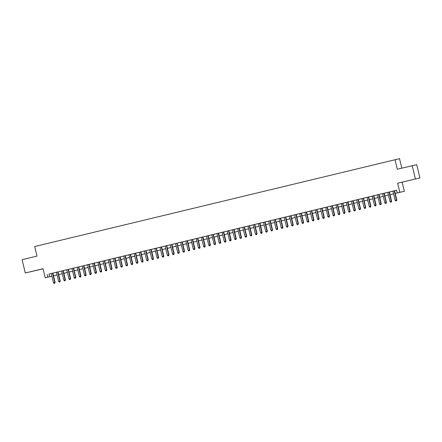 <?xml version="1.0" encoding="UTF-8"?>
<svg xmlns="http://www.w3.org/2000/svg" width="442" height="442" viewBox="0 0 442 442"><rect width="100%" height="100%" fill="white"/><g stroke="black" fill="none" stroke-linecap="round" stroke-linejoin="round"><path stroke-width="0.66" d="M35.227 270.659L30.128 271.863L35.227 270.659M411.867 179.861L406.767 181.071L411.867 179.861M51.913 276.189L45.194 277.758L51.907 276.178M401.806 168.159L399.524 158.667L34.686 246.531L36.984 256.106L22.1 259.697L25.293 272.99L43.045 268.797M395.015 159.672L397.314 169.242L416.707 164.656L419.9 177.949L397.656 183.226L399.828 192.27L404.342 191.264L395.198 193.436L399.828 192.27M397.656 183.226L419.9 177.949M402.17 182.226L404.342 191.264M412.198 165.656L415.386 178.955M56.443 272.266L48.974 274.068L49.614 276.731M61.62 271.023L55.537 272.471L56.443 272.255L58.664 281.504L60.261 281.129L58.04 271.869M63.819 270.471L60.714 271.222L61.62 271.007L63.841 280.256L65.438 279.88L63.217 270.62L63.819 270.471M68.996 269.228L65.891 269.974L66.797 269.764L69.018 279.012L70.615 278.631L68.394 269.371L68.996 269.228M73.571 268.128L71.068 268.725L71.974 268.515L74.195 277.764L75.792 277.383L73.571 268.123L87.51 264.78M89.704 264.233L86.599 264.985L87.505 264.769L89.726 274.018L91.323 273.637L89.102 264.377L89.704 264.233M94.881 262.984L91.776 263.736L92.682 263.52L94.903 272.769L96.505 272.388L94.279 263.128L94.881 262.984M100.058 261.736L96.953 262.487L97.859 262.272L100.08 271.521L101.682 271.145L99.456 261.885L100.058 261.736M118.572 257.294L99.461 261.902M120.765 256.747L117.66 257.493L118.566 257.283L120.788 266.532L122.39 266.15L120.163 256.89L120.765 256.747M125.942 255.498L122.837 256.244L123.743 256.034L125.964 265.283L127.567 264.902L125.34 255.642L125.942 255.498M144.457 251.05L125.346 255.658M149.634 249.802L143.545 251.255L144.457 251.039L146.672 260.288L148.274 259.913L146.048 250.653M149.628 249.785L151.849 259.04L153.451 258.664L151.23 249.404L152.136 249.189L149.634 249.791M157.009 248.006L153.899 248.758L154.81 248.542L157.032 257.791L158.628 257.415L156.407 248.155L157.009 248.006M175.518 243.564L156.407 248.172M177.717 243.017L174.612 243.763L175.518 243.553L177.739 252.802L179.336 252.421L177.115 243.161L177.717 243.017M182.894 241.768L179.789 242.52L180.695 242.304L182.916 251.553L184.513 251.172L182.292 241.912L182.894 241.768M201.403 237.326L182.292 241.929M203 236.929L200.497 237.525L201.403 237.31L203.624 246.559L205.221 246.183L203 236.923M208.779 235.531L205.674 236.277L206.58 236.067L208.801 245.316L210.398 244.934L208.176 235.674L208.779 235.531M213.956 234.282L210.851 235.028L211.757 234.818L213.978 244.067L215.574 243.686L213.353 234.426L213.956 234.282M228.884 230.685L213.359 234.442M234.663 229.287L231.558 230.039L232.464 229.823L234.685 239.072L236.282 238.691L234.061 229.431L234.663 229.287M239.84 228.039L236.735 228.79L237.641 228.575L239.862 237.824L241.465 237.448L239.238 228.188L239.84 228.039M242.818 227.321L245.039 236.575L246.642 236.199L244.415 226.939L245.321 226.724L239.244 228.205M253.172 224.829L255.393 234.083L256.995 233.702L254.769 224.442L255.675 224.227L244.42 226.956M263.531 222.348L254.774 224.459M265.725 221.801L262.62 222.547L263.526 222.337L265.747 231.586L267.349 231.205L265.123 221.945L265.725 221.801M270.902 220.552L267.797 221.298L268.703 221.088L270.924 230.337L272.526 229.956L270.3 220.696L270.902 220.552M289.416 216.105L270.305 220.713M294.593 214.862L289.416 216.094M296.792 214.309L293.681 215.061L294.593 214.845L296.809 224.094L298.411 223.718L296.19 214.458L296.792 214.309M301.969 213.066L298.858 213.812L299.77 213.602L301.991 222.851L303.588 222.47L301.367 213.21L301.969 213.066M320.478 208.618L301.367 213.226M322.677 208.072L319.572 208.823L320.478 208.607L322.699 217.856L324.295 217.475L322.074 208.215L322.677 208.072M327.853 206.823L324.748 207.574L325.655 207.359L327.876 216.608L329.472 216.226L327.251 206.966L327.853 206.823M330.831 206.105L333.053 215.359L334.649 214.983L332.428 205.723L333.334 205.508L327.251 206.983M341.185 203.607L343.406 212.862L345.003 212.486L342.782 203.226L343.688 203.011L332.434 205.74M351.539 201.132L342.788 203.243M353.738 200.585L350.633 201.331L351.539 201.121L353.76 210.37L355.357 209.989L353.136 200.729L353.738 200.585M358.915 199.336L355.81 200.082L356.716 199.872L358.937 209.121L360.534 208.74L358.313 199.48L358.915 199.336M367.07 197.37L369.291 206.624L370.888 206.243L368.667 196.983L369.573 196.773L358.318 199.497M377.429 194.889L368.672 196.999M382.606 193.64L376.518 195.093L377.424 194.878L379.645 204.127L381.242 203.751L379.021 194.491M384.8 193.093L381.695 193.845L382.601 193.629L384.822 202.878L386.424 202.502L384.197 193.242L384.8 193.093M389.977 191.845L386.872 192.596L387.778 192.38L389.999 201.629L391.601 201.254L389.374 191.994L389.977 191.845M397.236 192.894L396.601 190.231L48.974 274.068M63.223 270.637L66.797 269.775M68.4 269.388L71.98 268.526M89.107 264.393L92.687 263.531M94.284 263.145L97.864 262.283M120.169 256.907L123.749 256.045M151.23 249.421L154.81 248.559M177.115 243.177L180.695 242.315M203.005 236.94L206.58 236.078M208.182 235.691L211.757 234.829M228.89 230.696L232.47 229.834M234.067 229.448L237.647 228.586M265.128 221.961L268.708 221.099M296.19 214.475L299.77 213.613M322.074 208.232L325.655 207.37M353.141 200.745L356.716 199.883M384.203 193.259L387.783 192.397M389.38 192.01L395.457 190.53L394.551 190.751L396.778 200.005L395.176 200.386L392.955 191.132M394.557 190.762L396.607 190.264M45.194 277.758L43.023 268.719L25.293 272.99M47.145 274.476L47.786 277.134M393.601 193.823L390.021 194.684L393.595 193.806M388.424 195.071L384.844 195.933M379.661 197.165L383.242 196.303L379.667 197.182M378.07 197.563L374.49 198.43M372.893 198.812L369.313 199.673L372.888 198.801M367.716 200.06L364.136 200.922L367.711 200.044M362.539 201.309L358.959 202.171L362.534 201.292M353.777 203.403L357.357 202.541L353.782 203.419M352.186 203.806L348.605 204.668M347.009 205.055L343.428 205.917M341.832 206.303L338.252 207.165L341.826 206.287M336.655 207.547L333.075 208.414L336.649 207.536M327.892 209.646L331.472 208.784L327.898 209.663M322.715 210.895L326.295 210.033L322.721 210.906M321.119 211.293L317.544 212.154M315.942 212.541L312.367 213.403M310.765 213.79L307.19 214.652L310.765 213.773M302.008 215.884L305.588 215.022L302.013 215.9M296.831 217.132L300.411 216.271L296.831 217.149M295.234 217.536L291.654 218.398M290.057 218.779L286.477 219.646M284.88 220.028L281.3 220.895L284.88 220.017M279.703 221.276L276.123 222.138L279.703 221.265M274.526 222.525L270.946 223.387L274.521 222.508M265.769 224.619L269.344 223.757L265.769 224.635M264.172 225.022L260.592 225.884M258.995 226.271L255.415 227.133M253.818 227.519L250.238 228.381L253.813 227.503M248.642 228.768L245.061 229.63L248.636 228.752M239.879 230.862L243.459 230L239.884 230.879M234.702 232.111L238.282 231.249L234.708 232.127M233.111 232.509L229.531 233.37M227.934 233.757L224.354 234.619L227.928 233.741M222.757 235.006L219.177 235.868L222.751 234.989M213.994 237.1L217.575 236.238L214 237.116M208.817 238.348L212.398 237.487L208.823 238.365M207.226 238.752L203.646 239.614M202.049 240L198.469 240.862M196.872 241.244L193.292 242.111L196.867 241.233M188.11 243.343L191.69 242.481L188.115 243.36M186.518 243.741L182.938 244.603L186.513 243.73M177.756 245.84L181.336 244.973L177.761 245.851M176.159 246.238L172.584 247.1M170.982 247.487L167.407 248.349M165.805 248.736L162.231 249.597M160.628 249.984L157.054 250.846L160.628 249.968M151.871 252.078L155.451 251.216L151.871 252.095M146.694 253.327L150.274 252.465L146.694 253.343M145.098 253.725L141.517 254.592M139.921 254.973L136.34 255.835L139.921 254.962M134.744 256.222L131.163 257.084L134.744 256.205M129.567 257.471L125.987 258.332L129.561 257.454M120.81 259.565L124.384 258.703L120.81 259.581M119.213 259.968L115.633 260.83M114.036 261.216L110.456 262.078M108.859 262.465L105.279 263.327L108.854 262.449M100.096 264.559L103.677 263.697L100.102 264.576M94.919 265.808L98.5 264.946L94.925 265.824M89.743 267.056L93.323 266.195L89.748 267.067M88.151 267.454L84.571 268.316M82.974 268.703L79.394 269.565M77.798 269.952L74.217 270.813M72.621 271.2L69.04 272.062L72.615 271.184M63.858 273.294L67.438 272.432L63.863 273.311M62.267 273.697L58.687 274.559M57.09 274.941L53.51 275.808M53.504 275.791L57.084 274.93M58.681 274.543L62.261 273.681M74.212 270.797L77.792 269.935M79.389 269.548L82.969 268.686M84.566 268.305L88.146 267.438M110.456 262.062L114.03 261.2M115.633 260.813L119.207 259.951M141.517 254.575L145.098 253.714M162.225 249.581L165.805 248.719M167.402 248.332L170.982 247.47M172.579 247.084L176.159 246.222M198.464 240.846L202.044 239.984M203.64 239.597L207.221 238.735M229.525 233.359L233.105 232.498M255.415 227.116L258.99 226.254M260.592 225.868L264.167 225.006M286.477 219.63L290.057 218.768M291.654 218.381L295.234 217.519M312.361 213.387L315.942 212.525M317.538 212.143L321.119 211.276M343.423 205.9L347.003 205.038M348.6 204.652L352.18 203.79M374.484 198.414L378.065 197.552M384.838 195.917L388.419 195.055M394.247 190.817L396.468 200.071L396.341 200.839L395.822 200.961L396.341 200.839M396.463 200.812L396.778 200.005M395.176 200.386L395.822 200.961M389.071 192.066L391.292 201.32L391.164 202.082L390.645 202.209L391.164 202.082M391.286 202.06L391.601 201.254M389.999 201.629L390.645 202.209M383.894 193.314L386.115 202.569L385.988 203.331L385.468 203.458L385.988 203.331M386.109 203.303L386.424 202.502M384.822 202.878L385.468 203.458M378.717 194.563L380.938 203.817L380.811 204.58L380.291 204.707L380.811 204.58M380.932 204.552L381.242 203.751M379.645 204.127L380.291 204.707M373.54 195.812L375.761 205.066L374.468 205.375L372.247 196.121M373.844 195.734L376.065 204.994L375.634 205.828L375.114 205.955L375.634 205.828M375.755 205.801L376.065 204.994M374.468 205.375L375.114 205.955M368.363 197.06L370.584 206.315L370.457 207.077L369.937 207.204L370.457 207.077M370.578 207.049L370.888 206.243M369.291 206.624L369.937 207.204M363.186 198.303L365.407 207.558L364.114 207.873L361.893 198.618M363.49 198.231L365.711 207.491L365.28 208.326L364.761 208.447L365.28 208.326M365.401 208.298L365.711 207.491M364.114 207.873L364.761 208.447M358.009 199.552L360.23 208.806L360.097 209.574L359.584 209.696L360.097 209.574M360.224 209.547L360.534 208.74M358.937 209.121L359.584 209.696M352.832 200.801L355.053 210.055L354.92 210.823L354.407 210.945L354.92 210.823M355.048 210.795L355.357 209.989M353.76 210.37L354.407 210.945M347.655 202.049L349.876 211.304L348.583 211.619L346.362 202.364M347.959 201.977L350.18 211.237L349.744 212.072L349.23 212.193L349.744 212.072M349.865 212.044L350.18 211.237M348.583 211.619L349.23 212.193M342.478 203.298L344.699 212.552L344.567 213.315L344.053 213.442L344.567 213.315M344.688 213.293L345.003 212.486M343.406 212.862L344.053 213.442M337.301 204.547L339.522 213.801L338.229 214.11L336.008 204.856M337.605 204.475L339.826 213.735L338.876 214.69L339.39 214.563M339.511 214.536L339.826 213.735M338.229 214.11L338.876 214.69M332.124 205.795L334.345 215.05L334.213 215.812L333.699 215.939L334.213 215.812M334.334 215.784L334.649 214.983M333.053 215.359L333.699 215.939M326.947 207.044L329.168 216.298L329.036 217.061L328.522 217.188L329.036 217.061M329.157 217.033L329.472 216.226M327.876 216.608L328.522 217.188M321.77 208.292L323.992 217.547L323.859 218.309L323.345 218.436L323.859 218.309M323.98 218.282L324.295 217.475M322.699 217.856L323.345 218.436M316.594 209.536L318.815 218.79L317.522 219.105L315.295 209.851M316.897 209.464L319.118 218.724L318.682 219.558L318.163 219.68L318.682 219.558M318.804 219.53L319.118 218.724M317.522 219.105L318.163 219.68M311.417 210.784L313.638 220.039L312.345 220.354L310.118 211.099M311.721 210.712L313.942 219.972L313.505 220.807L312.986 220.928L313.505 220.807M313.627 220.779L313.942 219.972M312.345 220.354L312.986 220.928M306.24 212.033L308.461 221.287L307.168 221.602L304.941 212.348M306.544 211.961L308.765 221.221L308.328 222.055L307.809 222.177L308.328 222.055M308.45 222.028L308.765 221.221M307.168 221.602L307.809 222.177M301.063 213.282L303.284 222.536L303.151 223.304L302.632 223.425L303.151 223.304M303.273 223.276L303.588 222.47M301.991 222.851L302.632 223.425M295.886 214.53L298.107 223.785L297.974 224.547L297.455 224.674L297.974 224.547M298.096 224.525L298.411 223.718M296.809 224.094L297.455 224.674M290.709 215.779L292.93 225.033L291.632 225.343L289.411 216.088M291.007 215.707L293.234 224.967L292.797 225.796L292.278 225.923L292.797 225.796M292.919 225.768L293.234 224.967M291.632 225.343L292.278 225.923M285.532 217.028L287.753 226.282L286.455 226.591L284.234 217.337M285.83 216.956L288.057 226.216L287.62 227.044L287.101 227.171L287.62 227.044M287.742 227.017L288.057 226.216M286.455 226.591L287.101 227.171M280.35 218.276L282.576 227.531L281.278 227.84L279.057 218.586M280.653 218.199L282.88 227.459L282.444 228.293L281.924 228.42L282.444 228.293M282.565 228.265L282.88 227.459M281.278 227.84L281.924 228.42M275.173 219.525L277.399 228.779L276.101 229.089L273.88 219.834M275.476 219.447L277.703 228.707L277.267 229.542L276.747 229.669L277.267 229.542M277.388 229.514L277.703 228.707M276.101 229.089L276.747 229.669M269.996 220.768L272.222 230.022L272.09 230.79L271.57 230.912L272.09 230.79M272.211 230.763L272.526 229.956M270.924 230.337L271.57 230.912M264.819 222.017L267.045 231.271L266.913 232.039L266.393 232.16L266.913 232.039M267.034 232.011L267.349 231.205M265.747 231.586L266.393 232.16M259.642 223.265L261.863 232.52L260.57 232.835L258.349 223.58M259.946 223.193L262.172 232.453L261.736 233.288L261.216 233.409L261.736 233.288M261.857 233.26L262.172 232.453M260.57 232.835L261.216 233.409M254.465 224.514L256.686 233.768L256.559 234.536L256.04 234.658L256.559 234.536M256.68 234.509L256.995 233.702M255.393 234.083L256.04 234.658M249.288 225.763L251.509 235.017L250.216 235.326L247.995 226.072M249.592 225.691L251.818 234.951L251.382 235.779L250.863 235.906L251.382 235.779M251.504 235.757L251.818 234.951M250.216 235.326L250.863 235.906M244.111 227.011L246.332 236.266L246.205 237.028L245.686 237.155L246.205 237.028M246.327 237L246.642 236.199M245.039 236.575L245.686 237.155M238.934 228.26L241.155 237.514L241.028 238.277L240.509 238.404L241.028 238.277M241.15 238.249L241.465 237.448M239.862 237.824L240.509 238.404M233.757 229.508L235.978 238.763L235.851 239.525L235.332 239.652L235.851 239.525M235.973 239.498L236.282 238.691M234.685 239.072L235.332 239.652M228.58 230.757L230.801 240.012L229.508 240.321L227.287 231.067M228.884 230.68L231.105 239.94L230.674 240.774L230.155 240.901L230.674 240.774M230.796 240.746L231.105 239.94M229.508 240.321L230.155 240.901M223.403 232L225.624 241.255L224.332 241.57L222.111 232.315M223.707 231.928L225.928 241.188L225.497 242.023L224.978 242.144L225.497 242.023M225.619 241.995L225.928 241.188M224.332 241.57L224.978 242.144M218.226 233.249L220.447 242.503L219.155 242.818L216.934 233.564M218.53 233.177L220.751 242.437L220.32 243.271L219.801 243.393L220.32 243.271M220.442 243.244L220.751 242.437M219.155 242.818L219.801 243.393M213.05 234.498L215.271 243.752L215.138 244.52L214.624 244.641L215.138 244.52M215.265 244.492L215.574 243.686M213.978 244.067L214.624 244.641M207.873 235.746L210.094 245.001L209.961 245.769L209.447 245.89L209.961 245.769M210.088 245.741L210.398 244.934M208.801 245.316L209.447 245.89M202.696 236.995L204.917 246.249L204.784 247.012L204.27 247.139L204.784 247.012M204.906 246.99L205.221 246.183M203.624 246.559L204.27 247.139M197.519 238.244L199.74 247.498L198.447 247.807L196.226 238.553M197.823 238.172L200.044 247.432L199.093 248.387L199.607 248.26M199.729 248.233L200.044 247.432M198.447 247.807L199.093 248.387M192.342 239.492L194.563 248.747L193.27 249.056L191.049 239.802M192.646 239.42L194.867 248.68L193.916 249.636L194.43 249.509M194.552 249.481L194.867 248.68M193.27 249.056L193.916 249.636M187.165 240.741L189.386 249.995L188.093 250.305L185.872 241.05M187.469 240.663L189.69 249.923L188.74 250.885L189.253 250.758M189.375 250.73L189.69 249.923M188.093 250.305L188.74 250.885M181.988 241.989L184.209 251.244L184.076 252.006L183.563 252.133L184.076 252.006M184.198 251.979L184.513 251.172M182.916 251.553L183.563 252.133M176.811 243.233L179.032 252.487L178.9 253.255L178.386 253.377L178.9 253.255M179.021 253.227L179.336 252.421M177.739 252.802L178.386 253.377M171.634 244.481L173.855 253.736L172.562 254.051L170.336 244.796M171.938 244.409L174.159 253.669L173.723 254.504L173.203 254.625L173.723 254.504M173.844 254.476L174.159 253.669M172.562 254.051L173.203 254.625M166.457 245.73L168.678 254.984L167.385 255.299L165.159 246.045M166.761 245.658L168.982 254.918L168.546 255.752L168.026 255.874L168.546 255.752M168.667 255.725L168.982 254.918M167.385 255.299L168.026 255.874M161.28 246.979L163.501 256.233L162.208 256.548L159.982 247.293M161.584 246.907L163.805 256.167L163.369 257.001L162.849 257.122L163.369 257.001M163.49 256.973L163.805 256.167M162.208 256.548L162.849 257.122M156.103 248.227L158.324 257.482L158.192 258.244L157.672 258.371L158.192 258.244M158.313 258.222L158.628 257.415M157.032 257.791L157.672 258.371M150.926 249.476L153.147 258.73L153.015 259.493L152.496 259.62L153.015 259.493M153.136 259.465L153.451 258.664M151.849 259.04L152.496 259.62M145.75 250.725L147.971 259.979L147.838 260.741L147.319 260.868L147.838 260.741M147.959 260.714L148.274 259.913M146.672 260.288L147.319 260.868M140.573 251.973L142.794 261.228L141.495 261.537L139.274 252.283M140.871 251.896L143.097 261.156L142.661 261.99L142.142 262.117L142.661 261.99M142.783 261.962L143.097 261.156M141.495 261.537L142.142 262.117M135.39 253.222L137.617 262.476L136.318 262.786L134.097 253.531M135.694 253.144L137.921 262.404L137.484 263.239L136.965 263.366L137.484 263.239M137.606 263.211L137.921 262.404M136.318 262.786L136.965 263.366M130.213 254.465L132.44 263.719L131.141 264.034L128.92 254.78M130.517 254.393L132.744 263.653L132.307 264.487L131.788 264.609L132.307 264.487M132.429 264.46L132.744 263.653M131.141 264.034L131.788 264.609M125.036 255.714L127.263 264.968L127.13 265.736L126.611 265.857L127.13 265.736M127.252 265.708L127.567 264.902M125.964 265.283L126.611 265.857M119.859 256.962L122.086 266.217L121.953 266.985L121.434 267.106L121.953 266.985M122.075 266.957L122.39 266.15M120.788 266.532L121.434 267.106M114.682 258.211L116.903 267.465L115.611 267.78L113.39 258.526M114.986 258.139L117.213 267.399L116.776 268.233L116.257 268.355L116.776 268.233M116.898 268.206L117.213 267.399M115.611 267.78L116.257 268.355M109.505 259.46L111.727 268.714L110.434 269.023L108.213 259.769M109.809 259.388L112.036 268.648L111.599 269.476L111.08 269.603L111.599 269.476M111.721 269.454L112.036 268.648M110.434 269.023L111.08 269.603M104.329 260.708L106.55 269.963L105.257 270.272L103.036 261.018M104.632 260.636L106.859 269.896L106.423 270.725L105.903 270.852L106.423 270.725M106.544 270.697L106.859 269.896M105.257 270.272L105.903 270.852M99.152 261.957L101.373 271.211L101.246 271.974L100.726 272.101L101.246 271.974M101.367 271.946L101.682 271.145M100.08 271.521L100.726 272.101M93.975 263.205L96.196 272.46L96.069 273.222L95.549 273.349L96.069 273.222M96.19 273.195L96.505 272.388M94.903 272.769L95.549 273.349M88.798 264.454L91.019 273.708L90.892 274.471L90.372 274.598L90.892 274.471M91.013 274.443L91.323 273.637M89.726 274.018L90.372 274.598M83.621 265.697L85.842 274.952L84.549 275.267L82.328 266.012M83.925 265.625L86.146 274.885L85.715 275.72L85.195 275.841L85.715 275.72M85.836 275.692L86.146 274.885M84.549 275.267L85.195 275.841M78.444 266.946L80.665 276.2L79.372 276.515L77.151 267.261M78.748 266.874L80.969 276.134L80.538 276.968L80.019 277.09L80.538 276.968M80.659 276.941L80.969 276.134M79.372 276.515L80.019 277.09M73.267 268.195L75.488 277.449L75.361 278.217L74.842 278.338L75.361 278.217M75.483 278.189L75.792 277.383M74.195 277.764L74.842 278.338M68.09 269.443L70.311 278.698L70.179 279.466L69.665 279.587L70.179 279.466M70.306 279.438L70.615 278.631M69.018 279.012L69.665 279.587M62.913 270.692L65.134 279.946L65.002 280.709L64.488 280.836L65.002 280.709M65.129 280.687L65.438 279.88M63.841 280.256L64.488 280.836M57.736 271.94L59.957 281.195L59.825 281.957L59.311 282.084L59.825 281.957M59.946 281.93L60.261 281.129M58.664 281.504L59.311 282.084M52.559 273.189L54.78 282.444L53.488 282.753L51.266 273.499M52.863 273.117L55.084 282.377L54.134 283.333L54.648 283.206M54.769 283.178L55.084 282.377M53.488 282.753L54.134 283.333"/></g></svg>
